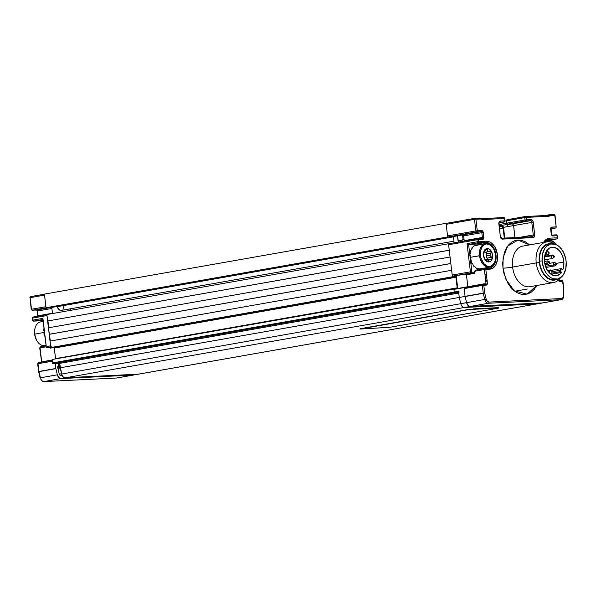 <?xml version="1.0" encoding="UTF-8"?>
<svg xmlns="http://www.w3.org/2000/svg" width="596" height="596" viewBox="0 0 596 596"><rect width="100%" height="100%" fill="white"/><g stroke="black" fill="none" stroke-linecap="round" stroke-linejoin="round"><path stroke-width="0.89" d="M138.265 374.184L64.718 377.782L63.094 376.814L61.895 374.839L59.637 363.381L458.741 293.031L459.27 297.456L465.081 296.428L464.023 287.577L453.921 289.358L464.686 287.548L464.023 287.577L465.081 296.428L466.579 302.671L468.009 305.435L469.641 306.404L542.636 302.902A4.813 3.196 80 0 0 542.904 302.872A4.813 3.196 -100 0 1 542.636 302.902L536.825 303.93L464.396 307.476L65.284 377.827L137.713 374.281L536.825 303.93A4.813 3.196 80 0 0 537.093 303.9A4.813 3.196 -100 0 1 536.825 303.93L137.713 374.281A4.813 3.196 80 0 0 137.981 374.251A4.813 3.196 80 0 0 138.242 374.191M458.54 291.325L52.612 362.882L454.249 292.085L453.839 288.68L52.21 359.477L456.819 288.531L457.199 287.831L455.873 277.013L452.424 276.76L455.404 276.618L50.787 347.565L452.424 276.76L451.649 270.293L50.012 341.091L50.787 347.565L50.012 341.091L451.649 270.293L452.424 276.76L50.787 347.565L54.243 347.818L55.562 358.889A0.685 0.454 80 0 0 55.562 358.628L457.199 287.831L55.562 358.628L54.303 348.071L455.94 277.274L54.303 348.071A0.685 0.454 80 0 0 53.767 347.416L455.404 276.618A0.685 0.454 -100 0 1 455.94 277.274L457.199 287.831A0.685 0.454 -100 0 1 456.819 288.531L453.839 288.68L454.249 292.085L458.54 291.325L459.27 297.456L465.081 296.428L466.579 302.671L460.768 303.692A4.813 3.196 80 0 0 464.396 307.476L470.207 306.448L464.396 307.476L536.825 303.93L542.636 302.902L470.207 306.448A4.813 3.196 -100 0 1 466.579 302.671L61.656 374.05A4.813 3.196 80 0 0 65.284 377.827L464.396 307.476A4.813 3.196 -100 0 1 460.768 303.692L459.27 297.456L460.768 303.692L61.656 374.05L60.166 367.806L459.27 297.456L60.166 367.806L59.637 363.381L60.203 362.323A1.028 0.685 80 0 0 59.637 363.381L458.741 293.031A1.028 0.685 -100 0 1 459.255 291.98L60.144 362.331M458.629 292.092L60.203 362.323M52.612 362.882L52.21 359.477L52.612 362.882L55.711 362.733L52.612 362.882M458.592 291.757L454.249 292.085L457.341 291.928L55.711 362.733L457.341 291.928L457.952 292.249M56.329 363.061A1.199 0.797 80 0 0 55.711 362.733L56.538 363.426M59.63 363.359L58.184 363.612M57.7 367.494L60.077 367.069L57.7 367.494M60.002 366.451L57.551 366.883L60.002 366.443M60.233 368.09L57.939 368.492L60.233 368.09M61.582 373.737L59.295 374.139L61.582 373.737M59.928 375.294L61.932 374.944L59.928 375.294M61.999 375.108L60.129 375.435L61.999 375.108M514.81 291.228L527.214 289.038M485.777 281.357L487.208 281.103L485.777 281.357M487.133 280.478L485.703 280.731L487.133 280.478M484.973 274.637L486.41 274.384L484.973 274.637M486.403 274.339L484.965 274.592L486.403 274.339M507.33 224.2L508.001 226.555L507.33 224.2M499.411 226.517L502.212 226.51L503.106 228.052L504.305 238.087L503.106 228.052L499.672 228.655M70.373 308.788L70.559 310.36L70.373 308.788M464.187 241.052A1.028 0.685 80 0 0 464.195 240.657L463.628 235.889L481.814 232.686L482.387 237.446A1.028 0.685 -100 0 1 481.881 238.497L481.873 238.497A1.028 0.685 -100 0 0 482.387 237.446L464.195 240.657L483.833 237.282L483.259 232.515A2.064 1.371 80 0 0 481.642 230.54L477.284 230.756L475.906 219.179L480.667 218.948L480.555 218.255L475.168 218.285M462.638 239.622L464.008 239.085A5.155 3.427 -100 0 1 463.062 239.562M61.001 310.419L58.743 309.436L57.142 306.5L453.422 236.843L57.194 306.687A5.155 3.427 80 0 0 61.284 310.389L453.943 241.171M453.392 236.56L454.137 242.825L453.4 236.649L447.671 236.932L446.046 223.314L44.409 294.111L446.046 223.314L447.671 236.932L46.034 307.73L44.409 294.111L46.034 307.73L447.671 236.932L453.4 236.649L51.77 307.447L46.034 307.73L51.77 307.447L52.493 313.541M448.483 243.742L46.846 314.539L448.483 243.742L449.257 250.208L47.62 321.006L46.846 314.539L47.62 321.006L449.257 250.208L448.483 243.742L449.138 243.704L448.483 243.742M449.257 250.253L47.62 321.006L449.257 250.253M48.768 327.755L47.963 320.991L48.768 327.755M450.069 257.018L48.432 327.815L50.355 341.031L48.432 327.815L450.069 257.018L450.837 263.484L49.2 334.281L450.837 263.484L450.069 257.018M63.876 306.359L62.997 309.227M450.844 263.529L49.55 334.267L450.844 263.529M458.205 292.189L454.249 292.085L453.921 289.358L454.249 292.085L457.341 291.928M515.004 238.139L513.588 225.564L515.011 237.484L514.408 237.588L515.011 237.484A1.721 1.14 -100 0 1 515.019 237.558L513.588 225.564L503.486 227.352L504.767 238.065L503.322 226.704L502.137 225.705L499.329 225.839M525.203 216.534L507.129 219.723A1.028 0.685 80 0 0 506.563 220.773L506.846 223.157L499.172 224.513L506.846 223.157L506.563 220.773L505.199 221.012L506.563 220.773A1.028 0.685 -100 0 1 507.129 219.723L506.57 220.378L506.846 223.157L507.658 224.148A1.028 0.685 -100 0 1 506.846 223.157L526.477 219.782L526.193 217.398L549.065 216.281A1.028 0.767 -92.8 0 0 548.186 215.394L525.456 216.504M499.306 225.616L512.24 223.917L513.111 224.379L513.588 225.564L533.226 222.196A2.749 1.825 80 0 0 531.066 219.559L526.477 219.782A1.028 0.767 87.2 0 1 525.843 220.937A1.028 0.685 -100 0 1 525.031 219.954L524.748 217.57A1.028 0.685 -100 0 1 525.314 216.512A1.028 0.767 87.2 0 1 526.193 217.398L525.314 216.512L507.069 219.723M137.981 374.251L537.093 303.9A4.813 3.196 80 0 0 537.354 303.833M457.743 288.688A0.685 0.454 80 0 0 457.735 288.486L467.845 286.706A0.685 0.454 -100 0 1 467.838 286.989L467.763 287.197M477.351 238.735L449.168 243.704A1.028 0.685 80 0 0 448.602 244.762L476.897 239.771L477.143 241.812L467.033 243.6L470.408 271.85L452.215 275.061A1.028 0.685 80 0 0 453.027 276.045L473.969 272.707A0.685 0.454 -100 0 1 474.505 273.363L466.422 274.793A0.685 0.454 80 0 0 465.886 274.13L473.969 272.707A1.028 0.767 -92.8 0 0 474.602 271.553A1.721 1.14 -100 0 1 475.079 271.672L475.019 271.187L484.369 269.541L486.031 283.502L467.845 286.706L466.333 274.056L467.845 286.706L457.735 288.486L456.231 275.836L457.735 288.747M463.494 234.779L464.239 241.045M485.703 284.195A0.685 0.454 -100 0 0 486.031 283.502L467.838 286.967A0.685 0.454 80 0 0 467.845 286.706L466.422 274.793L474.505 273.363M483.043 284.329L482.902 284.337A1.028 0.767 87.2 0 1 483.781 285.223L486.53 285.089A1.028 0.767 -92.8 0 0 485.651 284.203L464.716 287.548A1.028 0.685 80 0 0 464.15 288.598L482.335 285.395L483.259 293.135L465.074 296.339A1.028 0.685 80 0 0 465.103 296.517L483.289 293.314L484.764 299.46A4.813 3.196 80 0 0 488.392 303.245A4.813 3.196 -100 0 1 484.764 299.46L466.579 302.671A4.813 3.196 80 0 0 470.207 306.448L488.392 303.245L560.821 299.699L488.392 303.245L470.207 306.448L542.636 302.902L560.821 299.699A4.813 3.196 80 0 0 561.104 299.669A4.813 3.196 -100 0 1 560.821 299.699L543.187 302.805A4.813 3.196 80 0 1 542.904 302.872L537.093 303.9M531.207 222.464L531.021 220.907M458.533 242.058L457.46 235.845L458.056 240.873L463.107 239.979L462.511 234.958M508.254 226.562L508.865 226.398M116.354 378.028A1.028 0.767 -92.8 0 0 116.496 378.028L44.067 381.567A1.028 0.767 87.2 0 1 44 381.582A1.028 0.767 -92.8 0 0 44.067 381.567A4.813 3.196 -100 0 1 40.439 377.79L40.334 377.708M43.873 381.574A1.028 0.767 -92.8 0 0 43.992 381.582L116.764 377.998A4.813 3.196 80 0 0 117.025 377.931M44 381.582C43.016 382.349 41.713 381.097 40.088 377.819L38.934 371.457A1.028 0.685 80 0 0 38.963 371.636L55.89 368.656A1.028 0.685 -100 0 1 55.86 368.477L38.934 371.457L38.01 363.716L52.411 361.176A1.028 0.685 -100 0 1 52.917 360.133L38.517 362.666A1.028 0.685 80 0 0 38.01 363.716L38.576 362.666A1.028 0.685 80 0 0 38.517 362.666L52.299 360.245M62.178 375.495L60.218 375.48L59.302 374.184L57.529 366.771L58.579 366.406L58.006 363.329L55.219 363.12L55.86 368.477A1.028 0.685 80 0 0 55.89 368.656L57.365 374.802L40.439 377.79L38.963 371.636L55.89 368.656L57.365 374.802L40.439 377.79A4.813 3.196 80 0 0 44.067 381.567L60.993 378.587A4.813 3.196 -100 0 1 57.365 374.802L58.795 377.573L60.993 378.587L133.422 375.04L116.496 378.028L44.067 381.567L60.993 378.587L133.422 375.04L116.496 378.028A4.813 3.196 80 0 0 116.764 377.998L133.69 375.011A4.813 3.196 -100 0 1 133.422 375.04L134.949 374.325M134.845 374.422A4.813 3.196 -100 0 1 133.69 375.011M57.395 363.009L52.694 363.56L55.219 363.12L55.86 368.477L38.934 371.457L37.675 363.806L38.598 371.546M70.112 310.434L69.926 308.87L70.112 310.434M38.01 363.716L52.411 361.176L52.694 363.56L52.418 360.789M40.044 347.863L40.55 346.82L46.115 345.836L40.61 346.812A1.028 0.685 80 0 0 40.044 347.863L41.705 361.824A0.685 0.454 80 0 1 41.698 362.107A0.685 0.454 80 0 0 41.705 361.824L52.262 359.962L41.705 361.824L40.044 347.863L45.974 346.82L39.709 347.952L41.638 361.921M42.748 319.784A1.028 0.767 87.2 0 1 43.091 320.499L42.212 319.612L42.919 318.361L43.173 320.499L42.212 319.612A1.028 0.767 87.2 0 1 42.286 319.605M49.706 347.475A1.028 0.767 -92.8 0 0 49.848 347.468L47.099 347.602L50.712 346.969L47.099 347.602L46.287 346.619A1.028 0.685 80 0 0 47.099 347.602A1.028 0.767 87.2 0 1 47.024 347.61L49.848 347.468A0.685 0.454 80 0 1 50.392 348.131L53.998 347.49L50.392 348.131L49.803 347.565M51.39 346.85A1.028 0.685 -100 0 1 50.586 345.859L46.22 346.716A1.028 0.767 87.2 0 0 47.024 347.61L45.952 346.708M43.143 320.909A13.052 8.687 80 0 0 41.422 320.745L42.979 320.469L41.422 320.745A1.028 0.767 87.2 0 1 41.34 320.752A1.028 0.767 -92.8 0 0 41.422 320.745L33.622 321.125A1.028 0.767 87.2 0 1 33.555 321.132L42.212 319.612L42.919 318.361L32.817 320.141A1.028 0.685 80 0 0 33.622 321.125L42.212 319.612M46.205 346.634L43.091 320.499M41.273 320.752A1.028 0.767 -92.8 0 0 41.347 320.752L43.15 320.961M41.422 320.745L33.622 321.125L32.743 320.238M32.571 318.1L32.482 320.231L32.571 318.1L46.972 315.56L50.586 345.859L46.287 346.619L42.919 318.361L32.817 320.141L32.571 318.1L46.972 315.56A1.028 0.685 -100 0 1 47.479 314.509L33.078 317.05A1.028 0.685 80 0 0 32.571 318.1M46.861 314.621L33.138 317.042A1.028 0.685 80 0 0 33.078 317.05M52.455 313.63L52.455 313.235L38.062 315.776A1.028 0.685 80 0 1 38.055 316.171A1.028 0.685 80 0 0 38.062 315.776L37.488 311.008A1.028 0.685 80 0 0 36.684 310.017L51.077 307.484A1.028 0.685 -100 0 1 51.889 308.467L37.488 311.008A1.028 0.685 80 0 0 36.684 310.017A1.028 0.767 87.2 0 1 36.602 310.032A1.028 0.767 -92.8 0 0 36.684 310.017L32.326 310.233A1.028 0.767 87.2 0 1 32.251 310.24L46.726 307.692L51.077 307.484L36.684 310.017L32.326 310.233L46.726 307.692L51.077 307.484L51.889 308.467L52.455 313.235L38.062 315.776L37.488 311.008L51.889 308.467L52.455 313.235A1.028 0.685 -100 0 1 52.463 313.548M32.497 318.115A1.028 0.767 87.2 0 1 32.713 317.318M37.988 315.873L37.518 316.834M37.421 311.105L37.727 315.865M36.535 310.024A1.028 0.767 -92.8 0 0 36.609 310.024L37.153 311.097M36.609 310.024L32.251 310.24L31.178 309.331L30.135 297.672L44.536 295.132L45.914 306.709L31.513 309.242A1.028 0.685 80 0 0 32.326 310.233L31.446 309.346M44.424 294.193L30.701 296.614A1.028 0.685 80 0 0 30.135 297.672L44.536 295.132L45.914 306.709L31.513 309.242L30.135 297.672L31.178 309.331M44.536 294.737L44.536 295.132A1.028 0.685 -100 0 1 45.043 294.081L30.642 296.622L30.135 297.672M45.914 306.709L46.011 307.096M46.972 315.165L50.682 346.246M58.721 366.696L59.205 365.966L58.907 363.486M43.985 334.267L43.97 332.933A3.278 2.183 -100 0 1 43.992 333.089L43.992 333.089A3.278 2.183 -100 0 1 43.992 334.17M46.034 345.188A12.024 8.001 -100 0 1 36.639 340.338A12.024 8.001 -100 0 1 34.687 334.118L34.635 334.185A11.339 7.539 80 0 0 36.483 340.055A11.339 7.539 80 0 0 36.557 340.197M45.072 337.127L44.67 334.565A12.024 8.001 -100 0 1 44.655 334.49L44.022 334.602L43.977 332.479L34.687 334.118A12.024 8.001 80 0 0 44.797 345.568L46.056 345.345M43.203 321.43L40.625 321.885A12.024 8.001 80 0 0 34.687 334.118L43.977 332.479L44.156 330.43A12.024 8.001 -100 0 1 44.156 330.355L43.53 330.467L44.015 328.247M34.717 329.752A11.339 7.539 80 0 0 34.695 329.916A11.339 7.539 80 0 0 34.635 334.185L34.687 334.118A12.024 8.001 -100 0 1 34.747 329.588A12.024 8.001 -100 0 1 43.277 322.071M44.141 329.29A3.278 2.183 -100 0 1 43.754 329.275M44.409 329.238L43.605 329.245M44.521 336.926L45.318 336.852M36.483 340.055L34.635 334.185L34.702 329.856M548.231 239.413A13.052 8.687 -100 0 1 549.02 239.324A1.028 0.767 -92.8 0 0 549.654 238.169A14.088 9.372 80 0 0 543.574 242.438M523.02 246.066A20.614 13.715 80 0 0 512.605 267.075A6.869 0.432 -6.8 0 1 502.964 268.193L503.121 257.673L507.673 246.081L517.991 240.061L529.635 244.896L525.322 241.79L521.701 240.404L518.058 240.061L514.542 240.754L511.286 242.475L508.418 245.15L506.041 248.674L504.253 252.913L502.681 262.858L502.964 268.193A6.869 0.432 173.2 0 0 512.605 267.075A20.614 13.715 80 0 0 529.933 286.706L553.572 282.534A20.614 13.715 -100 0 1 536.236 262.91L512.605 267.075L536.236 262.91A20.614 13.715 80 0 0 546.241 280.947A20.614 13.715 80 0 0 560.501 277.743A20.614 13.715 -100 0 1 553.572 282.534M551.881 243.943L547.091 244.181L542.986 247.124L540.2 252.317L539.44 255.528L539.335 262.553L536.236 262.91L539.335 262.553L541.101 269.489L544.468 275.27L546.606 277.445L551.352 279.956L553.796 280.187L557.64 279.017A18.401 12.24 -100 0 1 539.335 262.553A18.401 12.24 -100 0 1 551.442 243.853M554.571 244.069A20.614 13.715 80 0 0 536.236 262.91A20.614 13.715 -100 0 1 546.413 241.939A20.614 13.715 -100 0 1 554.571 244.069M546.413 241.939L522.781 246.103A20.614 13.715 80 0 0 512.605 267.075A20.614 13.715 80 0 0 529.695 286.743M536.795 285.491L527.08 294.141L514.341 290.87L505.959 279.405L502.964 268.193L503.948 273.49L507.859 283.175L510.63 287.19L513.819 290.438L517.291 292.8L520.911 294.186L524.554 294.528L528.071 293.828L531.327 292.115L534.195 289.44L536.795 285.491M555.934 227.776A1.028 0.685 -100 0 1 555.517 228.045L551.121 228.268A1.028 0.685 -100 0 1 551.158 228.261L555.517 228.045A1.028 0.767 -92.8 0 0 556.15 226.89L551.799 227.106A1.028 0.767 87.2 0 1 551.158 228.261A1.028 0.767 -92.8 0 0 551.799 227.106A2.064 1.371 80 0 0 550.667 229.214L551.233 233.982A2.064 1.371 80 0 0 552.85 235.956A1.028 0.767 -92.8 0 0 552.052 235.062A1.028 0.767 87.2 0 1 552.85 235.956L557.208 235.748A1.028 0.767 -92.8 0 0 556.329 234.854L552.112 235.062M551.971 235.07A1.028 0.767 87.2 0 1 552.045 235.062L556.396 234.846M557.714 237.797L557.208 235.748L557.461 237.871M485.636 268.856L484.384 269.079L485.636 268.856M479.184 244.576A13.052 8.687 80 0 0 476.398 244.069L485.747 242.423A13.052 8.687 -100 0 1 495.924 254.388A13.052 8.687 -100 0 1 489.554 268.215L488.899 268.289A1.028 0.767 -92.8 0 0 488.832 268.297L484.935 268.483A1.028 0.767 87.2 0 1 485.815 269.377L489.711 269.183A1.028 0.767 -92.8 0 0 488.899 268.289A1.028 0.767 87.2 0 1 489.711 269.183A14.088 9.372 80 0 0 497.444 254.768A14.088 9.372 80 0 0 486.381 241.268A1.028 0.767 87.2 0 1 485.747 242.423A13.052 8.687 -100 0 1 495.887 254.12A13.052 8.687 -100 0 1 489.912 268.14M482.544 268.9A13.052 8.687 80 0 0 483.356 268.26L482.7 268.796M488.832 268.297A1.028 0.767 87.2 0 1 488.906 268.289L485.002 268.476M463.628 235.889A1.028 0.685 80 0 0 462.816 234.899L481.009 231.695A1.028 0.685 -100 0 1 481.814 232.686L463.628 235.889M448.356 236.895L476.651 231.911L481.009 231.695L452.714 236.679L448.356 236.895L476.651 231.911A1.028 0.685 -100 0 1 475.839 230.92L447.551 235.912A1.028 0.685 80 0 0 448.356 236.895M447.551 235.912L446.166 224.334L474.461 219.343L475.839 230.92L447.551 235.912M474.915 218.307L446.732 223.276A1.028 0.685 80 0 0 446.166 224.334L474.461 219.343A1.028 0.685 -100 0 1 475.027 218.292A1.028 0.767 87.2 0 1 475.906 219.179A1.028 0.767 -92.8 0 0 475.027 218.292A1.028 0.685 80 0 0 474.461 219.343L475.906 219.179L474.461 219.343L475.839 230.92L477.284 230.756L475.839 230.92L476.651 231.911L477.284 230.756A1.028 0.767 87.2 0 1 476.651 231.911L481.009 231.695A1.028 0.767 -92.8 0 0 481.642 230.54A1.028 0.767 87.2 0 1 481.009 231.695A1.028 0.685 -100 0 1 481.814 232.686L483.259 232.515L481.814 232.686L482.387 237.446L483.833 237.282L483.602 238.743L482.7 239.391A2.064 1.371 80 0 0 483.833 237.282L482.685 231.092L481.642 230.54L477.284 230.756L475.906 219.179L480.734 219.023A2.064 1.371 80 0 0 481.777 219.574L504.648 218.456L504.931 220.84L500.342 221.064A2.749 1.825 80 0 0 498.837 223.88L500.335 236.47A2.749 1.825 80 0 0 502.495 239.108L533.219 237.603A2.749 1.825 80 0 0 534.724 234.787L533.226 222.196L531.781 222.36L533.278 234.958A1.721 1.14 -100 0 1 532.429 236.709A1.028 0.767 87.2 0 1 533.219 237.603A1.028 0.767 -92.8 0 0 532.34 236.716A1.028 0.767 87.2 0 1 532.414 236.709L501.69 238.214A1.028 0.767 87.2 0 1 502.495 239.108A1.028 0.767 -92.8 0 0 501.616 238.221A1.028 0.767 87.2 0 1 501.69 238.214L500.335 236.47L498.837 223.88L499.612 222.226A1.721 1.14 -100 0 1 499.709 222.219A1.028 0.767 -92.8 0 0 500.342 221.064A1.028 0.767 87.2 0 1 499.709 222.219L504.29 221.995L499.157 222.897L504.29 221.995A1.028 0.767 -92.8 0 0 504.931 220.84L504.35 221.988A1.028 0.685 -100 0 1 504.29 221.995L499.567 222.241M532.422 236.709A1.721 1.14 -100 0 0 532.437 236.701A1.721 1.14 -100 0 0 533.278 234.958L519.868 237.32L533.278 234.958L531.781 222.36A1.721 1.14 -100 0 0 530.425 220.714L525.843 220.937L507.658 224.148L525.843 220.937L530.425 220.714A1.028 0.767 -92.8 0 0 531.066 219.559A1.028 0.767 87.2 0 1 530.425 220.714L512.24 223.917L507.658 224.148A1.028 0.685 80 0 1 506.846 223.157L525.031 219.954L524.748 217.57L526.193 217.398L506.563 220.773L524.748 217.57L525.255 216.519M548.402 215.394L549.78 215.156L548.402 215.394M549.803 215.178L554.772 215.32A1.028 0.767 -92.8 0 0 553.893 214.426L548.849 214.679L549.803 215.178M525.389 216.504L548.26 215.387A1.028 0.685 -100 0 0 548.633 215.074L543.507 215.618L549.505 214.88M532.34 236.716L501.757 238.214M499.157 222.904L504.715 221.719M504.857 220.937L504.574 218.553M481.039 218.68L503.836 217.562A1.028 0.767 -92.8 0 0 503.762 217.57L504.648 218.456A1.028 0.767 -92.8 0 0 503.836 217.562L504.909 218.471M480.897 218.687A1.028 0.767 87.2 0 1 480.965 218.68L480.965 218.68A1.028 0.767 87.2 0 1 481.777 219.574A1.028 0.767 -92.8 0 0 480.972 218.68L503.836 217.562M480.637 218.419A1.028 0.499 140.7 0 1 480.771 218.508A1.028 0.499 140.7 0 1 480.734 219.023L481.777 219.574L504.648 218.456L504.931 220.84L500.342 221.064L498.852 222.83L500.335 236.47L501.102 238.37L502.495 239.108L533.889 237.364L534.724 234.787L532.958 221.161L531.066 219.559L526.477 219.782L526.193 217.398L549.065 216.281L550.011 215.551L554.772 215.32L556.15 226.89L555.04 215.327L556.157 226.979M480.555 218.255L480.071 218.047M481.821 238.504A1.028 0.767 87.2 0 1 482.7 239.391A1.028 0.767 -92.8 0 0 481.821 238.504L477.605 238.713M481.873 238.497L477.463 238.72L476.897 239.771L482.7 239.391L478.342 239.607L477.463 238.72A1.028 0.767 87.2 0 1 478.342 239.607L476.897 239.771A1.028 0.685 -100 0 1 477.463 238.72L449.116 243.712M478.588 241.648L478.342 239.607L478.588 241.648L477.143 241.812L478.588 241.648A1.028 0.767 87.2 0 1 477.947 242.803L478.588 241.648L486.381 241.268L478.588 241.648M476.398 244.069L468.605 244.449L469.849 254.894L468.605 244.449L467.033 243.6L468.605 244.449L477.947 242.803L485.747 242.423L476.398 244.069L468.605 244.449L477.947 242.803A1.028 0.685 -100 0 1 477.143 241.812L477.947 242.803L485.747 242.423A1.028 0.767 -92.8 0 0 486.381 241.268L490.106 242.155L491.886 243.362L494.933 247.087L497.444 254.768L497.362 260.139L495.865 264.773L493.183 267.947L489.711 269.183L485.815 269.377L487.468 283.987L486.53 285.089L482.335 285.395A1.028 0.685 -100 0 1 482.902 284.337L482.79 284.359M471.853 271.687L470.393 259.446L471.853 271.687A1.028 0.767 87.2 0 1 471.212 272.841A1.028 0.685 -100 0 1 470.408 271.85L471.853 271.687M470.207 257.934L469.894 255.304L470.207 257.934M448.602 244.762L476.897 239.771L477.143 241.812L467.033 243.6L470.408 271.85L452.215 275.061L448.602 244.762M465.886 274.13L453.027 276.045L471.212 272.841L473.969 272.707L465.886 274.13M474.513 273.355L475.586 270.137A1.028 0.685 80 0 0 475.019 271.187L484.369 269.541A1.028 0.685 -100 0 1 484.935 268.483L484.816 268.505M479.847 244.889L478.126 244.233M485.077 268.483L475.586 270.137M483.512 284.583L482.395 284.776M484.704 292.964L483.781 285.223L484.704 292.964L483.289 293.314A1.028 0.685 -100 0 1 483.259 293.135L484.704 292.964L486.18 299.118L484.704 292.964M465.074 296.339L464.15 288.598L482.335 285.395L483.259 293.135L465.074 296.339M484.764 299.46L466.579 302.671L465.103 296.517L483.289 293.314L484.764 299.46L486.18 299.118L484.764 299.46M488.392 303.245A1.028 0.767 -92.8 0 0 489.033 302.09A3.777 2.511 -100 0 1 486.18 299.118L487.305 301.293L489.033 302.09A1.028 0.767 87.2 0 1 488.392 303.245M561.462 298.544L489.033 302.09L561.462 298.544A1.028 0.767 87.2 0 1 560.821 299.699A1.028 0.767 -92.8 0 0 561.462 298.544L562.974 297.59L563.57 295.325A3.777 2.511 -100 0 1 561.462 298.544M558.564 279.993A1.721 1.14 80 0 0 559.897 281.498L562.646 281.364A1.028 0.767 -92.8 0 0 561.767 280.478L559.16 280.604A1.028 0.767 87.2 0 1 559.897 281.498L562.646 281.364L563.57 289.105L563.57 295.325L563.838 289.12L562.915 281.379L563.846 289.239L563.846 295.46C562.989 300.31 562.259 298.723 561.089 299.669L542.904 302.872M559.018 280.612A1.028 0.767 87.2 0 1 559.085 280.604L561.842 280.47M558.802 279.77L559.085 280.604M558.549 279.852L559.026 281.044L559.897 281.498A1.028 0.767 -92.8 0 0 559.152 280.604M543.5 242.579L546.182 239.406L549.654 238.169A1.028 0.767 87.2 0 1 549.02 239.324L556.813 238.944A1.028 0.767 -92.8 0 0 557.454 237.789L549.654 238.169L557.454 237.789L557.208 235.748L552.85 235.956L551.807 235.405L550.667 229.214L551.285 227.285L556.418 226.905M555.517 228.045L550.92 228.857L555.517 228.045M547.471 240.59L556.813 238.944L547.471 240.59M557.238 238.668A1.028 0.685 -100 0 1 556.813 238.944L549.02 239.324A13.052 8.687 -100 0 0 548.298 239.406L544.17 242.334M563.868 262.046L556.023 263.432L563.868 262.046L563.742 266.218L562.766 269.973L561.097 268.647A1.721 1.14 -100 0 1 562.05 269.094L562.766 269.973A14.431 9.596 -100 0 0 563.868 262.046A14.431 9.596 -100 0 0 551.643 247.295A14.431 9.596 -100 0 0 544.416 260.966L544.766 255.535L546.547 251.013L549.482 248.092L553.125 247.206L556.925 248.502L560.3 251.78L562.736 256.533L563.868 262.046M561.432 272.454A14.431 9.596 -100 0 1 556.649 275.717A14.431 9.596 -100 0 1 544.416 260.966L545.109 265.056L546.547 268.848L548.618 272.037L551.136 274.361L553.908 275.613L556.701 275.702L560.419 273.668L561.432 272.454L560.717 271.582L551.039 273.288L560.717 271.582A1.721 1.14 -100 0 1 560.225 270.271A1.721 1.14 -100 0 1 561.089 268.647L560.225 270.271L552.216 271.687L560.225 270.271L561.432 272.454L551.039 274.287L561.432 272.454M551.047 243.913L548.514 244.36A17.865 11.883 80 0 0 539.574 261.279L542.107 260.832L539.574 261.279A17.865 11.883 80 0 0 554.72 279.546L557.245 279.099A17.865 11.883 -100 0 1 542.107 260.832A17.865 11.883 -100 0 1 551.047 243.913A17.865 11.883 -100 0 1 566.185 262.173A17.865 11.883 -100 0 1 557.245 279.099M542.107 260.832L543.5 267.656L544.833 270.778L546.525 273.549L550.704 277.602L553.036 278.734L557.729 278.995L561.886 276.596L563.548 274.495L565.753 268.9L566.185 262.173L565.708 258.709L563.458 252.227L559.786 247.161L557.588 245.41L555.256 244.278L550.555 244.017L546.405 246.416L544.737 248.517L542.539 254.112L542.107 260.832M545.921 267.47L554.809 265.905A1.721 1.14 -100 0 1 553.528 264.915A1.721 1.14 -100 0 1 554.213 262.523A1.721 1.14 -100 0 1 555.494 263.514A1.684 0.38 158 0 1 556.09 263.574A1.684 0.38 158 0 1 555.77 263.983L555.725 264.013A1.684 0.38 158 0 1 553.528 264.915A1.721 1.14 80 0 0 554.876 265.89M554.138 262.538A1.721 1.14 80 0 0 553.528 264.915L545.496 266.33L553.528 264.915A1.684 0.38 -22 0 0 555.725 264.013L555.77 263.983A1.684 0.38 -22 0 0 556.09 263.574C556.373 263.261 555.748 262.91 554.213 262.523L549.639 263.328M550.369 269.951A1.721 1.14 80 0 0 549.661 270.323L547.612 270.688L549.661 270.323A1.721 1.14 -100 0 1 550.212 269.966C552.03 269.973 552.581 270.882 551.874 272.692L550.808 273.348A1.721 1.14 -100 0 1 549.505 272.312A1.721 1.14 -100 0 1 549.661 270.323A1.684 1.065 36.9 0 1 551.725 271.411L551.762 271.463A1.684 1.065 36.9 0 1 551.881 272.677A1.684 1.065 36.9 0 1 551.352 272.983A1.684 1.065 -143.1 0 0 551.881 272.677A1.684 1.065 -143.1 0 0 551.762 271.463L551.725 271.411A1.684 1.065 -143.1 0 0 549.661 270.323A1.721 1.14 80 0 0 549.467 272.201A1.721 1.14 80 0 0 550.644 273.355M551.352 272.983A1.721 1.14 -100 0 1 550.808 273.348L550.011 273.482M552.321 255.006A1.721 1.14 80 0 0 551.412 255.811A1.684 0.782 18.1 0 1 553.691 256.474L553.736 256.511A1.684 0.782 18.1 0 1 554.101 257.248A1.684 0.782 18.1 0 1 553.542 257.614M544.52 257.025L551.412 255.811A1.721 1.14 -100 0 1 552.179 255.021L552.179 255.021C554.049 255.617 554.69 256.362 554.094 257.248A1.684 0.782 -161.9 0 0 553.736 256.511L553.691 256.474A1.684 0.782 -161.9 0 0 551.412 255.811L544.52 257.025M544.372 259.886L552.775 258.403A1.721 1.14 -100 0 1 551.591 257.621A1.721 1.14 -100 0 1 551.412 255.811A1.721 1.14 80 0 0 551.546 257.532A1.721 1.14 80 0 0 552.634 258.411M547.761 260.892A1.721 1.14 80 0 0 547.061 263.097L544.751 263.507L547.061 263.097A1.721 1.14 -100 0 1 547.806 260.877A1.721 1.14 -100 0 1 547.813 260.877L549.736 262.046L549.363 262.344L549.728 262.046C550.048 263.089 549.609 263.827 548.402 264.259L548.402 264.259A1.721 1.14 -100 0 1 547.061 263.097L549.363 262.344L547.061 263.097A1.721 1.14 80 0 0 548.454 264.251M547.284 251.505A1.721 1.14 80 0 0 546.748 251.706L546.078 251.825L546.748 251.706A1.721 1.14 80 0 0 546.361 253.613A1.721 1.14 80 0 0 547.597 254.909A1.721 1.14 80 0 0 548.126 254.708A1.721 1.14 -100 0 1 547.739 254.902A1.721 1.14 -100 0 1 546.39 253.717A1.721 1.14 -100 0 1 546.748 251.706A1.684 1.17 49.5 0 1 548.663 252.957A1.684 1.17 -130.5 0 0 546.748 251.706A1.721 1.14 -100 0 1 547.143 251.519C549.192 251.773 549.661 252.771 548.551 254.522L544.796 255.416M548.126 254.708A1.684 1.17 -130.5 0 0 548.558 254.507A1.684 1.17 -130.5 0 0 548.692 253.024L548.692 253.024A1.684 1.17 49.5 0 1 548.558 254.507A1.684 1.17 49.5 0 1 548.126 254.708M547.277 241.827A11.339 7.539 -100 0 1 556.314 244.703L554.407 242.579L551.479 241.037L548.529 241.179L547.188 241.887M545.578 242.088A12.024 8.001 -100 0 1 548.73 240.374A12.024 8.001 -100 0 1 556.366 244.732A12.024 8.001 80 0 0 545.578 242.088M484.95 259.327L484.526 258.776A6.787 4.515 -100 0 1 483.52 255.446L484.272 250.625L486.098 248.785L488.444 248.674L491.566 251.668L491.156 252.935L486.567 253.74A3.278 2.183 80 0 0 486.262 255.952L489.919 255.311L491.156 252.935L486.567 253.74L486.262 255.952A3.278 2.183 80 0 0 487.088 258.113L491.678 257.308L489.919 255.311L486.262 255.952L487.088 258.113L491.678 257.308L492.363 258.396L491.588 258.969L485.986 259.767A3.278 2.183 80 0 0 485.673 259.863M485.449 243.473A12.024 8.001 -100 0 1 493.689 248.845A12.024 8.001 80 0 0 493.607 248.703A12.024 8.001 80 0 0 483.974 243.965A12.024 8.001 80 0 0 479.512 255.706A12.024 8.001 -100 0 1 485.449 243.473L473.902 245.917A12.024 8.001 80 0 0 473.857 245.947L471.727 248.078A12.024 8.001 80 0 0 471.697 248.13L472.323 248.018L470.296 251.318A12.024 8.001 80 0 0 470.281 251.385L470.915 251.274L469.79 255.252A12.024 8.001 80 0 0 469.79 255.326L470.423 255.215L470.222 257.345L480.48 255.595A11.339 7.539 -100 0 1 484.682 244.524A11.339 7.539 -100 0 1 493.771 248.986A11.339 7.539 -100 0 1 495.611 254.857A11.339 7.539 -100 0 1 495.552 259.126A11.339 7.539 -100 0 1 487.9 266.323A11.339 7.539 -100 0 1 480.48 255.595L479.512 255.706A12.024 8.001 80 0 0 487.386 267.082A12.024 8.001 80 0 0 495.507 259.454A12.024 8.001 80 0 0 495.529 259.29A12.024 8.001 -100 0 1 489.629 267.157A12.024 8.001 -100 0 1 479.512 255.706L470.222 257.345L470.266 259.387A12.024 8.001 80 0 0 470.281 259.461L470.915 259.349L471.667 263.238A12.024 8.001 80 0 0 471.704 263.305L472.33 263.194L473.827 266.337A12.024 8.001 80 0 0 473.872 266.39L474.505 266.278L476.48 268.312A12.024 8.001 80 0 0 476.532 268.334L479.311 268.923A12.024 8.001 80 0 0 479.363 268.923L481.017 268.625M485.159 259.483L488.847 261.949L487.647 261.778L485.412 260.139L483.52 255.446A6.787 4.515 -100 0 1 483.55 252.89A6.787 4.515 -100 0 1 483.721 252.056L483.87 251.624M483.721 252.056A6.787 4.515 -100 0 1 487.245 248.502L483.93 251.624M487.2 259.558A1.013 0.67 80 0 0 487.088 258.113L487.051 259.714M489.085 261.8L488.943 261.301L487.826 261.495L488.943 261.301L488.787 259.595L491.231 258.992M483.803 251.795L485.725 252.115M485.934 252.093L486.627 252.853L486.567 253.74A1.013 0.67 80 0 0 485.993 252.101M485.837 259.804L485.129 260.236M484.019 251.75A3.278 2.183 80 0 0 485.449 252.197L490.314 251.311L487.789 251.192L487.506 249.247L486.09 249.5L487.506 249.247L487.55 248.733L487.789 251.192L491.566 251.668A6.787 4.515 -100 0 1 492.363 258.396L489.919 255.311L491.566 251.668L492.572 255.006L492.363 258.396L491 260.936L489.003 261.905M484.928 250.916L487.245 248.502A6.787 4.515 -100 0 1 491.566 251.668L490.314 251.311L491.022 251.274M495.611 254.857L493.592 248.674L489.703 244.703L486.701 243.988L485.256 244.278L483.915 244.986L481.747 247.541L480.54 251.266L480.883 257.777L483.639 263.432L486.388 265.749L487.886 266.315L490.836 266.174L493.361 264.363L495.082 261.16L495.611 254.857M491.923 258.873L492.363 258.396A6.787 4.515 -100 0 1 488.847 261.949L488.243 261.771L488.847 261.949A6.787 4.515 -100 0 1 484.623 258.955A6.787 4.515 -100 0 1 484.526 258.776L484.742 259.163M489.1 261.726L488.556 259.99L489.875 259.089M485.524 259.752L487.655 261.361M486.694 248.77L487.245 248.502M389.993 327.271L498.606 308.125L389.993 327.271L359.954 329.066L389.993 327.271M468.784 309.413L360.185 328.731L468.784 309.413M498.822 307.625L473.604 308.855L498.822 307.625M359.954 329.066L469.343 309.495L498.606 308.125M40.088 377.819L38.621 371.666M38.517 362.666L37.675 363.806M41.266 362.569L41.37 361.914M49.781 347.475L47.024 347.61M40.55 346.82L39.709 347.952M41.347 320.752L33.555 321.132L32.482 320.231M29.8 297.762L30.642 296.622M552.06 235.062L551.494 233.997L551.099 228.268M485.658 268.9L484.377 269.124M446.68 223.284L474.967 218.3L480.138 218.039M548.923 214.672L553.96 214.418M504.35 221.988L505.192 220.848M475.526 270.137L484.876 268.491M485.725 284.195L482.976 284.329M482.842 284.344L464.657 287.548M555.569 228.045L550.92 228.864M556.873 238.936L547.523 240.583M561.089 268.647L551.583 270.323M554.809 265.905C556.046 265.481 556.47 264.706 556.09 263.574M547.456 270.45L550.212 269.966M544.617 256.355L552.179 255.021M552.775 258.403L554.094 257.248M544.461 261.465L547.806 260.877M545.057 264.855L548.402 264.259M546.152 251.691L547.143 251.519M545.303 240.978L548.73 240.374M480.503 268.766L489.629 267.157"/></g></svg>
